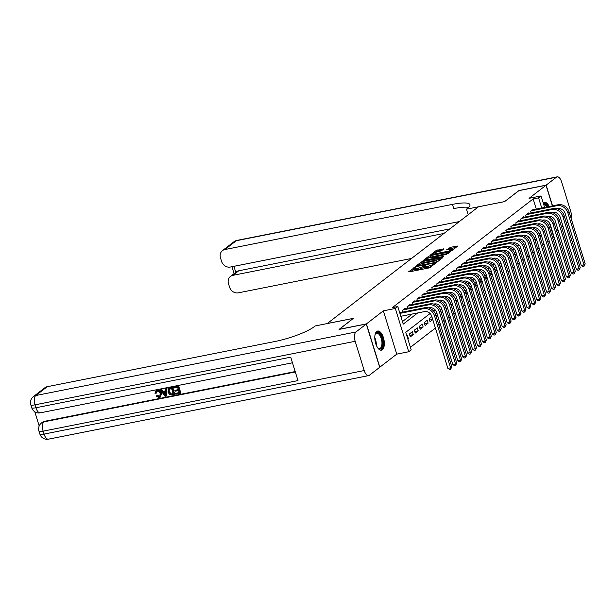 <?xml version="1.0" encoding="UTF-8"?>
<svg xmlns="http://www.w3.org/2000/svg" width="616" height="616" viewBox="0 0 616 616"><rect width="100%" height="100%" fill="white"/><g stroke="black" fill="none" stroke-linecap="round" stroke-linejoin="round"><path stroke-width="0.92" d="M414.953 267.305L408.716 271.695L409.301 271.856L428.543 268.037L430.099 267.452L435.25 263.471L433.087 264.287A3.927 0.778 -17.2 0 1 428.112 266.158L426.511 266.482A3.927 0.778 -17.2 0 1 424.308 266.443A3.927 0.778 -17.2 0 1 424.64 265.958L425.379 265.342L424.894 265.334L423.146 266.258A3.927 0.778 -17.2 0 1 418.172 268.129L416.57 268.453A3.927 0.778 -17.2 0 1 414.368 268.414A3.927 0.778 -17.2 0 1 414.699 267.929L415.438 267.313L414.953 267.305M414.476 268.745L410.757 271.564M424.416 266.774L423.508 267.429L423.146 266.258M549.21 206.522A9.748 4.474 78.8 0 0 544.375 202.31A9.748 4.474 78.8 0 0 543.451 202.741A9.748 4.474 78.8 0 0 543.22 202.941M376.73 331.462A9.748 4.474 78.8 0 0 375.413 342.519A9.748 4.474 78.8 0 0 381.45 350.15A9.748 4.474 78.8 0 0 382.382 349.711A9.748 4.474 78.8 0 0 383.699 338.654A9.748 4.474 78.8 0 0 377.662 331.031A9.748 4.474 78.8 0 0 376.73 331.462M443.82 248.918L436.282 250.412L430.461 254.978L450.388 251.174L451.936 250.581L457.765 246.015L450.558 247.301L446.454 249.927L450.373 249.295A3.28 0.647 -17.2 0 1 452.206 249.326A3.28 0.647 -17.2 0 1 447.778 251.297L435.112 253.815A3.28 0.647 -17.2 0 1 433.271 253.784A3.28 0.647 -17.2 0 1 437.707 251.813L441.372 250.804L443.82 248.918M536.282 209.086L533.14 198.937L538.584 197.859L541.056 195.95L544.613 207.438M339.231 329.383L353.415 318.341L327.273 323.523L478.432 206.822L504.566 201.632L518.772 190.667L545.992 185.262L529.075 198.329L541.056 195.95M339.208 329.306L366.435 323.9L379.833 367.19L396.758 354.131L408.731 351.751L395.333 308.462L397.805 306.552L403.234 324.101L417.687 312.943M396.758 354.131L383.352 310.834L366.435 323.9M383.352 310.834L395.333 308.462M533.14 198.937L392.361 307.63L397.805 306.552M422.753 261.469L421.205 262.054L415.484 266.466L416.062 266.636L435.304 262.816L436.86 262.224L442.581 257.811L422.753 261.469L423.115 262.639L420.351 264.156M423.023 260.645L428.744 256.233L430.299 255.648L450.227 251.836L446.115 254.462L436.759 256.603L435.035 258.004L443.843 256.402L443.166 256.926L423.084 260.868M554.8 213.721L554.377 212.343M552.383 205.89L545.992 185.262M541.395 235.52L539.793 235.836M540.063 236.721L541.441 235.659M536.451 239.339L534.85 239.655M535.127 240.533L536.498 239.47M531.516 243.151L529.914 243.466M530.183 244.344L531.554 243.289M526.572 246.962L524.971 247.278M525.248 248.163L526.618 247.101M521.637 250.774L520.035 251.097M520.304 251.975L521.675 250.912M516.693 254.593L515.091 254.909M515.369 255.786L516.739 254.731M511.757 258.404L510.156 258.72M510.425 259.606L511.796 258.543M506.814 262.216L505.212 262.539M505.49 263.417L506.86 262.354M501.878 266.035L500.277 266.351M500.546 267.228L501.917 266.174M496.935 269.846L495.333 270.162M495.611 271.048L496.981 269.985M491.999 273.658L490.398 273.981M490.667 274.859L492.038 273.797M487.056 277.477L485.454 277.793M485.724 278.671L487.102 277.616M482.12 281.289L480.518 281.604M480.788 282.482L482.159 281.427M477.177 285.1L475.575 285.424M475.845 286.301L477.223 285.239M472.241 288.919L470.639 289.235M470.909 290.113L472.28 289.05M467.298 292.731L465.696 293.047M465.966 293.924L467.344 292.87M462.362 296.542L460.753 296.858M461.03 297.744L462.4 296.681M457.418 300.354L455.817 300.677M456.086 301.555L457.465 300.493M452.475 304.173L450.873 304.489M451.151 305.367L452.521 304.312M447.539 307.985L445.938 308.3M446.207 309.186L447.586 308.123M442.596 311.796L440.994 312.12M441.272 312.997L442.642 311.935M437.66 315.615L436.059 315.931M436.328 316.809L437.699 315.754M432.717 319.427L429.56 320.058M431.855 316.639L429.152 318.734L430.053 321.66L432.763 319.565M428.082 323.184L427.173 320.258L424.208 322.545L425.117 325.471L428.082 323.184L424.617 323.87M423.138 326.996L422.23 324.07L419.273 326.357L420.174 329.283L423.138 326.996L419.681 327.681M418.202 330.807L417.294 327.881L414.329 330.176L415.238 333.094L418.202 330.807L414.737 331.493M413.259 334.627L412.35 331.701L409.386 333.988L410.295 336.913L413.259 334.627L409.802 335.312M400.315 312.582L400.169 312.112L399.645 312.512M405.251 308.762L405.112 308.3L402.148 310.587L402.618 312.12M410.194 304.951L410.048 304.481L407.084 306.776L407.561 308.308M415.13 301.139L414.992 300.67L412.027 302.957L412.504 304.497M420.073 297.32L419.927 296.858L416.963 299.145L417.44 300.677M425.017 293.509L424.871 293.039L421.906 295.334L422.383 296.866M429.953 289.697L429.806 289.227L426.842 291.514L427.319 293.054M434.896 285.878L434.75 285.416L431.785 287.703L432.263 289.235M439.832 282.066L439.685 281.597L436.721 283.891L437.198 285.424M444.775 278.255L444.629 277.785L441.664 280.072L442.142 281.612M449.711 274.443L449.565 273.974L446.6 276.261L447.077 277.793M454.654 270.624L454.508 270.162L451.543 272.449L452.021 273.981M459.59 266.813L459.444 266.343L456.487 268.63L456.957 270.17M464.533 263.001L464.387 262.531L461.423 264.818L461.9 266.351M469.469 259.182L469.33 258.72L466.366 261.007L466.836 262.539M474.412 255.37L474.266 254.901L471.302 257.188L471.779 258.728M479.348 251.559L479.21 251.089L476.245 253.376L476.715 254.916M484.292 247.74L484.145 247.278L481.181 249.565L481.658 251.097M489.227 243.928L489.089 243.459L486.124 245.753L486.594 247.285M494.171 240.117L494.024 239.647L491.06 241.934L491.537 243.474M499.106 236.298L498.968 235.836L496.003 238.123L496.473 239.655M504.05 232.486L503.903 232.016L500.939 234.311L501.416 235.843M508.985 228.675L508.847 228.205L505.882 230.492L506.36 232.032M513.929 224.855L513.783 224.393L510.818 226.68L511.295 228.213M518.872 221.044L518.726 220.574L515.761 222.869L516.239 224.401M523.808 217.232L523.662 216.763L520.697 219.05L521.175 220.59M528.751 213.421L528.605 212.951L525.64 215.238L526.118 216.77M402.456 321.583L412.243 314.021M531.054 212.959L530.576 211.427L533.541 209.14L533.687 209.602M410.425 347.324L435.389 328.051M438.954 325.294L440.325 324.232M443.897 321.483L445.268 320.42M448.833 317.663L450.211 316.609M453.776 313.852L455.147 312.789M458.712 310.041L460.09 308.978M463.656 306.221L465.026 305.166M468.591 302.41L469.97 301.347M473.535 298.598L474.905 297.536M478.47 294.779L479.849 293.724M483.414 290.968L484.784 289.913M488.349 287.156L489.728 286.094M493.293 283.345L494.663 282.282M498.236 279.525L499.607 278.471M503.172 275.714L504.543 274.651M508.115 271.902L509.486 270.84M513.051 268.083L514.422 267.028M517.994 264.272L519.365 263.209M522.93 260.46L524.301 259.398M527.873 256.641L529.244 255.586M532.809 252.83L534.18 251.767M537.753 249.018L539.123 247.955M542.688 245.199L544.067 244.144M407.8 338.839L408.316 338.438L407.415 335.512L406.891 335.913M436.798 312.828L435.381 313.921M441.734 309.009L440.325 310.102M446.677 305.197L445.26 306.291M451.613 301.386L450.204 302.479M456.556 297.574L455.139 298.66M461.492 293.755L460.083 294.848M466.435 289.944L465.018 291.037M471.379 286.132L469.962 287.218M476.314 282.313L474.898 283.406M481.258 278.501L479.841 279.595M486.193 274.69L484.777 275.775M491.137 270.871L489.72 271.964M496.072 267.059L494.663 268.153M501.016 263.248L499.599 264.341M505.952 259.428L504.543 260.522M510.895 255.617L509.478 256.71M515.831 251.805L514.422 252.899M520.774 247.986L519.357 249.08M525.71 244.175L524.301 245.268M530.653 240.363L529.236 241.457M535.589 236.552L534.18 237.637M540.532 232.733L539.115 233.826M556.571 230.738L557.942 229.676M549.41 222.938L554.454 239.239L553.353 240.094M547.809 241.98L549.418 241.657M430.083 313.521L405.767 332.293L411.203 349.842L408.731 351.751M541.726 208.008L538.584 197.859M543.697 225.803L542.149 227.004M538.754 229.614L537.206 230.815M533.818 233.433L532.263 234.627M528.875 237.245L527.327 238.446M523.939 241.056L522.383 242.257M518.995 244.875L517.448 246.069M514.06 248.687L512.504 249.888M509.116 252.498L507.569 253.7M504.181 256.318L502.625 257.511M499.237 260.129L497.69 261.323M494.302 263.941L492.746 265.142M489.358 267.76L487.81 268.953M484.422 271.571L482.867 272.765M479.479 275.383L477.931 276.584M474.543 279.194L472.988 280.395M469.6 283.014L468.052 284.207M464.657 286.825L463.109 288.026M459.721 290.637L458.173 291.838M454.777 294.456L453.23 295.649M449.842 298.267L448.294 299.468M444.898 302.079L443.351 303.28M439.963 305.898L438.407 307.091M435.019 309.709L433.472 310.903M408.316 338.438L407.707 338.561M550.689 218.118A9.748 4.474 78.8 0 0 550.973 216.485M414.368 268.414L414.73 269.585A3.927 0.778 -17.2 0 0 416.932 269.623L416.57 268.453M423.508 267.429A3.927 0.778 -17.2 0 1 418.533 269.3L416.932 269.623M424.308 266.443L424.67 267.613A3.927 0.778 -17.2 0 0 426.873 267.652L426.511 266.482M431.308 266.512A3.927 0.778 -17.2 0 1 428.474 267.329L426.873 267.652M440.902 259.105L423.115 262.639M417.509 265.758L434.811 262.524L436.598 261.569A3.927 0.778 -17.2 0 0 436.929 261.084A3.927 0.778 -17.2 0 0 434.727 261.053L423.184 263.34A3.927 0.778 -17.2 0 0 418.21 265.219L417.509 265.758M425.063 260.522L425.879 259.89M428.012 258.243L429.106 257.403L428.744 256.233M448.44 253.284L429.106 257.403M430.214 257.619A3.28 0.647 -17.2 0 0 425.787 259.59A3.28 0.647 -17.2 0 0 427.627 259.621L432.085 258.735L435.266 256.895L430.214 257.619M455.979 247.463L450.92 248.471L448.594 249.649M442.134 250.212L438.199 250.997L435.574 252.406M433.371 254.108L432.601 254.701M400.816 316.293L424.516 311.588A6.245 5.413 52.3 0 1 431.77 316.362L447.87 368.368L450.589 367.829L434.496 315.815A9.371 8.116 -127.7 0 0 423.608 308.662L399.915 313.367M451.828 366.874L450.619 369.223L450.589 367.829L451.828 366.874L435.728 314.868A9.371 8.116 -127.7 0 0 424.84 307.707L399.707 312.697M450.619 369.223L449.526 369.438L447.87 368.368M375.059 334.704A8.431 3.865 -101.2 0 1 375.321 334.065A8.431 3.865 -101.2 0 1 380.726 335.181A8.431 3.865 -101.2 0 1 382.467 346.315A8.431 3.865 -101.2 0 1 378.132 348.233A8.431 3.865 -101.2 0 1 377.647 347.747M377.877 347.994A7.808 3.581 78.8 0 0 379.664 348.525A7.808 3.581 78.8 0 0 381.643 346.007A7.808 3.581 78.8 0 0 380.857 337.422A7.808 3.581 78.8 0 0 376.622 333.21A7.808 3.581 78.8 0 0 375.175 334.388M380.857 350.181A9.687 4.443 78.8 0 0 383.029 347.139A9.687 4.443 78.8 0 0 382.166 336.775A9.687 4.443 78.8 0 0 377.1 331.223M549.934 217.579A9.687 4.443 78.8 0 0 550.103 216.247M548.309 206.699A9.687 4.443 78.8 0 0 543.812 202.51M543.497 203.842A8.431 3.865 -101.2 0 1 547.655 206.83M549.457 216.162A8.431 3.865 -101.2 0 1 549.287 217.186M548.479 216.794A7.808 3.581 78.8 0 0 548.587 216.162M546.762 207.007A7.808 3.581 78.8 0 0 543.689 204.458M156.78 391.406L156.379 393.054L154.993 393.308L155.871 390.898L157.326 390.136C159.398 389.928 160.784 390.944 161.492 393.185L160.553 396.95M156.079 390.76L157.326 390.136M156.934 390.444C158.997 390.236 160.383 391.252 161.092 393.493L160.36 397.12L159.182 397.636L156.033 396.096L157.28 395.395L159.952 396.311M165.604 388.819L166.975 388.319L166.559 395.849L165.119 396.365L160.352 389.859L161.33 389.666L162.747 391.676L165.527 391.122L165.604 388.819L166.582 388.619L166.158 396.157M160.352 389.859L161.723 389.358L163.14 391.376L165.535 390.898M175.568 393.432L179.256 392.7L178.586 390.536L175.152 391.222L174.898 390.413L178.332 389.728L177.585 387.302L173.727 388.065L173.874 386.948L178.648 386.001L180.819 393.023L175.822 394.24L175.568 393.432L179.187 392.484M174.898 390.413L178.27 389.512M34.796 411.773L39.193 425.979M33.38 396.619A7.5 7.5 0 0 0 30.8 404.766A7.5 1.478 162.8 0 0 34.997 404.835A7.5 3.442 -101.2 0 1 35.79 395.526A7.5 6.491 -127.7 0 0 33.38 396.619L44.814 387.787A7.5 6.491 52.3 0 1 47.224 386.702L35.79 395.526L355.963 331.986A7.5 3.442 78.8 0 0 355.17 341.295L34.997 404.835L35.905 407.761L290.737 357.188L297.982 380.588L43.143 431.162A7.5 3.442 -101.2 0 1 43.936 421.852A7.5 6.491 -127.7 0 0 41.526 422.938L42.273 422.368A7.5 6.491 52.3 0 1 44.675 421.282L43.936 421.852L295.31 371.964M295.187 371.564L44.675 421.282M168.707 388.388L172.619 387.195L174.79 394.217L172.164 394.964L169.87 394.779L167.96 392.115L168.491 388.534L172.218 387.502L174.397 394.525M355.963 331.986L366.289 324.016L339.062 329.414L353.361 318.38L315.246 325.941L314.406 326.588A31.239 6.175 162.8 0 1 274.828 341.526L47.224 386.702M355.17 341.295L364.225 370.547A7.5 3.442 78.8 0 0 368.653 375.606A7.5 3.442 78.8 0 0 369.361 375.275L379.687 367.305L366.289 324.016M173.481 387.256L178.648 386.001M178.255 386.309L180.426 393.324M171.548 388.496L168.815 389.566L168.884 391.945L170.771 394.232L173.219 393.894L171.548 388.496M169.146 389.173L169.277 391.645L171.171 393.924L173.158 393.686M169.885 387.965L170.278 387.664M172.218 387.502L172.619 387.195M168.884 391.945L169.277 391.645M170.771 394.232L171.171 393.924M171.895 394.163L172.295 393.855M165.434 394.063L165.504 391.992L163.271 392.43L165.388 395.449L165.434 394.063M166.582 388.619L166.975 388.319M162.747 391.676L163.14 391.376M161.33 389.666L161.723 389.358M163.81 392.323L165.789 395.149M156.033 396.096L156.888 395.703L158.974 396.82L159.775 396.473L160.175 393.678C159.744 392.022 158.782 391.206 157.273 391.237L156.564 391.545L155.987 393.355M158.974 396.82L159.375 396.512M156.888 395.703L157.28 395.395M161.092 393.493L161.492 393.185M518.942 190.637L504.62 201.594L466.505 209.163L467.344 208.508A31.239 6.175 -17.2 0 0 469.954 204.681A31.239 6.175 -17.2 0 0 452.467 204.381L224.855 249.549A7.5 6.491 -127.7 0 0 222.445 250.635A7.5 6.491 -127.7 0 0 220.497 257.873L221.567 261.323A7.5 6.491 -127.7 0 0 230.269 267.044L459.297 221.591M468.214 214.707L466.505 209.163M571.086 218.295A7.5 3.442 78.8 0 0 570.662 211.165L561.607 181.912A7.5 3.442 78.8 0 0 557.18 176.846A7.5 3.442 78.8 0 0 556.464 177.177L546.146 185.147L518.918 190.552M567.829 222.045L566.451 223.108M562.885 225.864L561.515 226.919M555.031 213.868L554.569 212.358M552.552 205.86L546.146 185.147M443.928 233.456L232.84 275.352A7.5 6.491 -127.7 0 0 230.438 276.438A7.5 6.491 -127.7 0 0 228.482 283.668L229.552 287.118A7.5 6.491 -127.7 0 0 238.261 292.846L411.557 258.45M230.438 276.438L236.359 271.864A7.5 6.491 52.3 0 1 238.769 270.778L232.84 275.352M449.857 228.882L238.769 270.778M468.637 207.392A31.239 6.175 -17.2 0 0 453.769 208.593L452.467 204.381M428.775 307.908L429.452 307.777A6.245 5.413 52.3 0 1 436.713 312.543L452.806 364.556L455.532 364.01L439.431 312.004A9.371 8.116 -127.7 0 0 428.551 304.851L403.01 309.917M456.764 363.063L455.555 365.411L455.532 364.01L456.764 363.063L440.671 311.049A9.371 8.116 -127.7 0 0 429.783 303.896L404.242 308.963M455.555 365.411L454.469 365.627L452.806 364.556M433.718 304.096L434.395 303.957A6.245 5.413 52.3 0 1 441.649 308.731L457.75 360.737L460.468 360.198L444.375 308.192A9.371 8.116 -127.7 0 0 433.487 301.039L407.954 306.106M461.707 359.244L460.498 361.6L460.468 360.198L461.707 359.244L445.607 307.238A9.371 8.116 -127.7 0 0 434.727 300.084L409.186 305.151M460.498 361.6L459.405 361.815L457.75 360.737M438.654 300.285L439.331 300.146A6.245 5.413 52.3 0 1 446.592 304.92L462.685 356.926L465.411 356.387L449.31 304.373A9.371 8.116 -127.7 0 0 438.43 297.22L412.889 302.294M466.643 355.432L465.434 357.781L465.411 356.387L466.643 355.432L450.55 303.426A9.371 8.116 -127.7 0 0 439.662 296.265L414.121 301.34M465.434 357.781L464.349 357.996L462.685 356.926M443.597 296.465L444.275 296.335A6.245 5.413 52.3 0 1 451.528 301.101L467.629 353.114L470.355 352.568L454.254 300.562A9.371 8.116 -127.7 0 0 443.366 293.409L417.833 298.475M471.587 351.62L470.378 353.969L470.355 352.568L471.587 351.62L455.486 299.607A9.371 8.116 -127.7 0 0 444.606 292.454L419.065 297.52M470.378 353.969L469.284 354.185L467.629 353.114M448.533 292.654L449.21 292.523A6.245 5.413 52.3 0 1 456.471 297.289L472.564 349.295L475.29 348.756L459.19 296.75A9.371 8.116 -127.7 0 0 448.309 289.597L422.768 294.664M476.522 347.801L475.313 350.158L475.29 348.756L476.522 347.801L460.429 295.796A9.371 8.116 -127.7 0 0 449.541 288.642L424 293.709M475.313 350.158L474.228 350.373L472.564 349.295M453.476 288.842L454.154 288.704A6.245 5.413 52.3 0 1 461.407 293.478L477.508 345.484L480.234 344.945L464.133 292.931A9.371 8.116 -127.7 0 0 453.245 285.778L427.712 290.852M481.466 343.99L480.257 346.338L480.234 344.945L481.466 343.99L465.365 291.984A9.371 8.116 -127.7 0 0 454.485 284.831L428.944 289.897M480.257 346.338L479.163 346.554L477.508 345.484M458.412 285.023L459.089 284.892A6.245 5.413 52.3 0 1 466.351 289.659L482.451 341.672L485.169 341.133L469.069 289.12A9.371 8.116 -127.7 0 0 458.188 281.966L432.648 287.033M486.401 340.178L485.192 342.527L485.169 341.133L486.401 340.178L470.308 288.165A9.371 8.116 -127.7 0 0 459.421 281.012L433.887 286.078M485.192 342.527L484.107 342.742L482.451 341.672M463.355 281.212L464.033 281.081A6.245 5.413 52.3 0 1 471.286 285.847L487.387 337.853L490.113 337.314L474.012 285.308A9.371 8.116 -127.7 0 0 463.124 278.155L437.591 283.221M491.345 336.359L490.136 338.715L490.113 337.314L491.345 336.359L475.244 284.353A9.371 8.116 -127.7 0 0 464.364 277.2L438.823 282.267M490.136 338.715L489.042 338.931L487.387 337.853M468.291 277.4L468.968 277.262A6.245 5.413 52.3 0 1 476.23 282.036L492.33 334.041L495.048 333.502L478.948 281.497A9.371 8.116 -127.7 0 0 468.068 274.336L442.527 279.41M496.288 332.548L495.072 334.896L495.048 333.502L496.288 332.548L480.187 280.542A9.371 8.116 -127.7 0 0 469.3 273.389L443.766 278.455M495.072 334.896L493.986 335.112L492.33 334.041M473.234 273.581L473.912 273.45A6.245 5.413 52.3 0 1 481.165 278.216L497.266 330.23L499.992 329.691L483.891 277.677A9.371 8.116 -127.7 0 0 473.003 270.524L447.47 275.591M501.224 328.736L500.015 331.085L499.992 329.691L501.224 328.736L485.123 276.723A9.371 8.116 -127.7 0 0 474.243 269.569L448.702 274.644M500.015 331.085L498.922 331.3L497.266 330.23M478.17 269.77L478.848 269.639A6.245 5.413 52.3 0 1 486.109 274.405L502.209 326.411L504.928 325.872L488.827 273.866A9.371 8.116 -127.7 0 0 477.947 266.713L452.406 271.779M506.167 324.917L504.951 327.273L504.928 325.872L506.167 324.917L490.067 272.911A9.371 8.116 -127.7 0 0 479.179 265.758L453.645 270.824M504.951 327.273L503.865 327.489L502.209 326.411M483.113 265.958L483.791 265.819A6.245 5.413 52.3 0 1 491.044 270.593L507.145 322.599L509.871 322.06L493.77 270.054A9.371 8.116 -127.7 0 0 482.882 262.893L457.349 267.968M511.103 321.105L509.894 323.454L509.871 322.06L511.103 321.105L495.002 269.1A9.371 8.116 -127.7 0 0 484.122 261.946L458.581 267.013M509.894 323.454L508.801 323.67L507.145 322.599M488.049 262.147L488.734 262.008A6.245 5.413 52.3 0 1 495.988 266.774L512.088 318.788L514.807 318.249L498.706 266.235A9.371 8.116 -127.7 0 0 487.826 259.082L462.285 264.149M516.046 317.294L514.83 319.642L514.807 318.249L516.046 317.294L499.946 265.28A9.371 8.116 -127.7 0 0 489.058 258.127L463.525 263.201M514.83 319.642L513.744 319.858L512.088 318.788M492.993 258.327L493.67 258.196A6.245 5.413 52.3 0 1 500.923 262.963L517.024 314.976L519.75 314.43L503.649 262.424A9.371 8.116 -127.7 0 0 492.762 255.27L467.228 260.337M520.982 313.482L519.773 315.831L519.75 314.43L520.982 313.482L504.881 261.469A9.371 8.116 -127.7 0 0 494.001 254.316L468.46 259.382M519.773 315.831L518.687 316.046L517.024 314.976M497.928 254.516L498.613 254.377A6.245 5.413 52.3 0 1 505.867 259.151L521.968 311.157L524.686 310.618L508.585 258.612A9.371 8.116 -127.7 0 0 497.705 251.459L472.164 256.525M525.925 309.663L524.709 312.012L524.686 310.618L525.925 309.663L509.825 257.657A9.371 8.116 -127.7 0 0 498.937 250.504L473.404 255.571M524.709 312.012L523.623 312.235L521.968 311.157M502.872 250.704L503.549 250.566A6.245 5.413 52.3 0 1 510.803 255.34L526.903 307.346L529.629 306.806L513.528 254.793A9.371 8.116 -127.7 0 0 502.641 247.64L477.107 252.706M530.861 305.852L529.652 308.2L529.629 306.806L530.861 305.852L514.76 253.846A9.371 8.116 -127.7 0 0 503.88 246.685L478.339 251.759M529.652 308.2L528.567 308.416L526.903 307.346M507.815 246.885L508.493 246.754A6.245 5.413 52.3 0 1 515.746 251.52L531.847 303.534L534.565 302.987L518.472 250.982A9.371 8.116 -127.7 0 0 507.584 243.828L482.043 248.895M535.805 302.04L534.596 304.389L534.565 302.987L535.805 302.04L519.704 250.027A9.371 8.116 -127.7 0 0 508.816 242.873L483.283 247.94M534.596 304.389L533.502 304.604L531.847 303.534M512.751 243.074L513.428 242.943A6.245 5.413 52.3 0 1 520.682 247.709L536.782 299.715L539.508 299.176L523.408 247.17A9.371 8.116 -127.7 0 0 512.527 240.017L486.987 245.083M540.74 298.221L539.531 300.577L539.508 299.176L540.74 298.221L524.639 246.215A9.371 8.116 -127.7 0 0 513.759 239.062L488.218 244.129M539.531 300.577L538.446 300.793L536.782 299.715M517.694 239.262L518.372 239.124A6.245 5.413 52.3 0 1 525.625 243.898L541.726 295.903L544.444 295.364L528.351 243.351A9.371 8.116 -127.7 0 0 517.463 236.198L491.922 241.272M545.684 294.41L544.475 296.758L544.444 295.364L545.684 294.41L529.583 242.404A9.371 8.116 -127.7 0 0 518.695 235.243L493.162 240.317M544.475 296.758L543.381 296.974L541.726 295.903M522.63 235.443L523.307 235.312A6.245 5.413 52.3 0 1 530.568 240.078L546.662 292.092L549.387 291.545L533.287 239.539A9.371 8.116 -127.7 0 0 522.407 232.386L496.866 237.453M550.619 290.598L549.41 292.947L549.387 291.545L550.619 290.598L534.519 238.585A9.371 8.116 -127.7 0 0 523.639 231.431L498.098 236.498M549.41 292.947L548.325 293.162L546.662 292.092M527.573 231.631L528.251 231.5A6.245 5.413 52.3 0 1 535.504 236.267L551.605 288.273L554.323 287.734L538.23 235.728A9.371 8.116 -127.7 0 0 527.342 228.575L501.809 233.641M555.563 286.779L554.354 289.135L554.323 287.734L555.563 286.779L539.462 234.773A9.371 8.116 -127.7 0 0 528.582 227.62L503.041 232.686M554.354 289.135L553.26 289.351L551.605 288.273M532.509 227.82L533.187 227.681A6.245 5.413 52.3 0 1 540.448 232.455L556.541 284.461L559.266 283.922L543.166 231.916A9.371 8.116 -127.7 0 0 532.286 224.755L506.745 229.83M560.498 282.967L559.289 285.316L559.266 283.922L560.498 282.967L544.405 230.962A9.371 8.116 -127.7 0 0 533.518 223.808L507.977 228.875M559.289 285.316L558.204 285.531L556.541 284.461M537.452 224.001L538.13 223.87A6.245 5.413 52.3 0 1 545.383 228.636L561.484 280.65L564.21 280.111L548.109 228.097A9.371 8.116 -127.7 0 0 537.221 220.944L511.688 226.01M565.442 279.156L564.233 281.504L564.21 280.111L565.442 279.156L549.341 227.142A9.371 8.116 -127.7 0 0 538.461 219.989L512.92 225.056M564.233 281.504L563.139 281.72L561.484 280.65M542.388 220.189L543.066 220.058A6.245 5.413 52.3 0 1 550.327 224.825L566.42 276.83L569.145 276.291L553.045 224.286A9.371 8.116 -127.7 0 0 542.165 217.132L516.624 222.199M570.378 275.337L569.169 277.693L569.145 276.291L570.378 275.337L554.284 223.331A9.371 8.116 -127.7 0 0 543.397 216.178L517.856 221.244M569.169 277.693L568.083 277.908L566.42 276.83M547.331 216.378L548.009 216.239A6.245 5.413 52.3 0 1 555.262 221.013L571.363 273.019L574.089 272.48L557.988 220.474A9.371 8.116 -127.7 0 0 547.1 213.313L521.567 218.387M575.321 271.525L574.112 273.874L574.089 272.48L575.321 271.525L559.22 219.519A9.371 8.116 -127.7 0 0 548.34 212.366L522.799 217.433M574.112 273.874L573.019 274.089L571.363 273.019M552.267 212.566L552.945 212.428A6.245 5.413 52.3 0 1 560.206 217.194L576.307 269.207L579.025 268.668L562.924 216.655A9.371 8.116 -127.7 0 0 552.044 209.502L526.503 214.568M580.257 267.714L579.048 270.062L579.025 268.668L580.257 267.714L564.164 215.7A9.371 8.116 -127.7 0 0 553.276 208.547L527.743 213.621M579.048 270.062L577.962 270.278L576.307 269.207M557.211 208.747L557.888 208.616A6.245 5.413 52.3 0 1 565.142 213.382L581.242 265.388L583.968 264.849L567.867 212.843A9.371 8.116 -127.7 0 0 556.98 205.69L531.446 210.757M585.2 263.894L583.991 266.251L583.968 264.849L585.2 263.894L569.099 211.889A9.371 8.116 -127.7 0 0 558.219 204.735L532.678 209.802M583.991 266.251L582.898 266.466L581.242 265.388M414.229 268.884L413.867 267.714M433.964 264.464L433.749 263.771M424.17 266.913L423.808 265.742M418.533 269.3L418.172 268.129M428.474 267.329L428.112 266.158M433.302 264.972L433.087 264.287M442.149 258.142L441.995 257.65M421.567 263.225L421.205 262.054M436.051 262.608L435.897 262.116M436.813 262.262L436.598 261.569M430.661 256.818L430.299 255.648M449.688 252.321L449.534 251.829M433.833 258.782L433.641 258.15M435.481 257.588L435.266 256.895M449.364 249.056L449.002 247.886M450.92 248.471L450.558 247.301M457.226 246.5L457.08 246.007M436.644 251.582L436.282 250.412M438.199 250.997L437.837 249.827M443.389 249.249L443.235 248.749M423.608 308.662L424.84 307.707M434.496 315.815L435.728 314.868M374.782 337.622A7.808 3.581 -101.2 0 1 376.276 345.153M375.567 343.112A7.554 3.465 78.8 0 0 374.905 339.778M41.526 422.938A7.5 7.5 0 0 0 38.947 431.092A7.5 1.478 162.8 0 0 43.143 431.162L44.052 434.088L364.225 370.547M48.479 439.154A7.5 3.442 -101.2 0 1 44.052 434.088A7.5 1.478 -17.2 0 1 39.855 434.018A7.5 7.5 0 0 0 48.479 439.154L368.653 375.606M40.325 412.828A7.5 3.442 -101.2 0 1 35.905 407.761A7.5 1.478 -17.2 0 1 31.709 407.692A7.5 7.5 0 0 0 40.325 412.828L292.469 362.786M164.48 394.148L164.872 393.847M556.464 177.177L236.29 240.725L224.855 249.549M233.926 266.32L235.782 272.31M236.29 240.725A7.5 3.442 -101.2 0 1 237.006 240.394A7.5 7.5 0 0 0 233.888 241.811A7.5 6.491 52.3 0 1 236.29 240.725M428.551 304.851L429.783 303.896M439.431 312.004L440.671 311.049M433.487 301.039L434.727 300.084M444.375 308.192L445.607 307.238M438.43 297.22L439.662 296.265M449.31 304.373L450.55 303.426M443.366 293.409L444.606 292.454M454.254 300.562L455.486 299.607M448.309 289.597L449.541 288.642M459.19 296.75L460.429 295.796M453.245 285.778L454.485 284.831M464.133 292.931L465.365 291.984M458.188 281.966L459.421 281.012M469.069 289.12L470.308 288.165M463.124 278.155L464.364 277.2M474.012 285.308L475.244 284.353M468.068 274.336L469.3 273.389M478.948 281.497L480.187 280.542M473.003 270.524L474.243 269.569M483.891 277.677L485.123 276.723M477.947 266.713L479.179 265.758M488.827 273.866L490.067 272.911M482.882 262.893L484.122 261.946M493.77 270.054L495.002 269.1M487.826 259.082L489.058 258.127M498.706 266.235L499.946 265.28M492.762 255.27L494.001 254.316M503.649 262.424L504.881 261.469M497.705 251.459L498.937 250.504M508.585 258.612L509.825 257.657M502.641 247.64L503.88 246.685M513.528 254.793L514.76 253.846M507.584 243.828L508.816 242.873M518.472 250.982L519.704 250.027M512.527 240.017L513.759 239.062M523.408 247.17L524.639 246.215M517.463 236.198L518.695 235.243M528.351 243.351L529.583 242.404M522.407 232.386L523.639 231.431M533.287 239.539L534.519 238.585M527.342 228.575L528.582 227.62M538.23 235.728L539.462 234.773M532.286 224.755L533.518 223.808M543.166 231.916L544.405 230.962M537.221 220.944L538.461 219.989M548.109 228.097L549.341 227.142M542.165 217.132L543.397 216.178M553.045 224.286L554.284 223.331M547.1 213.313L548.34 212.366M557.988 220.474L559.22 219.519M552.044 209.502L553.276 208.547M562.924 216.655L564.164 215.7M556.98 205.69L558.219 204.735M567.867 212.843L569.099 211.889M417.579 266.328L417.44 265.866M437.198 261.962L436.929 261.084M435.189 258.512L435.035 258.004M426.018 260.329L425.787 259.59M435.597 257.496L435.366 256.749M433.502 254.524L433.271 253.784M452.467 250.173L452.206 249.326M38.947 431.092L39.855 434.018M30.8 404.766L31.709 407.692M168.884 388.226L168.491 388.534M160.753 396.812L160.36 397.12M156.272 390.59L155.871 390.898M557.18 176.846L237.006 240.394M233.888 241.811L222.445 250.635M231.955 266.713L234.095 273.612"/></g></svg>
